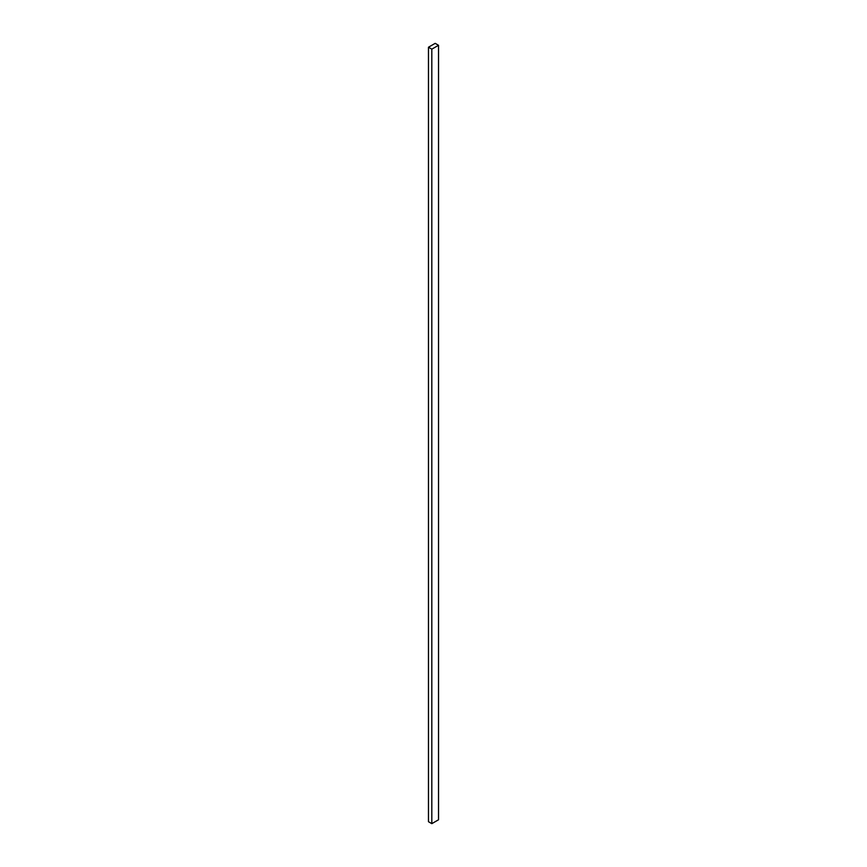 <?xml version="1.0" encoding="UTF-8"?>
<svg xmlns="http://www.w3.org/2000/svg" width="867" height="867" viewBox="0 0 867 867"><rect width="100%" height="100%" fill="white"/><g stroke="black" fill="none" stroke-linecap="round" stroke-linejoin="round"><path stroke-width="1.3" d="M438.529 45.29L435.18 43.35L428.471 47.219L428.471 821.71L431.82 823.65L438.529 819.781L438.529 45.29L431.82 49.159L431.82 823.65M428.471 47.219L431.82 49.159"/></g></svg>
